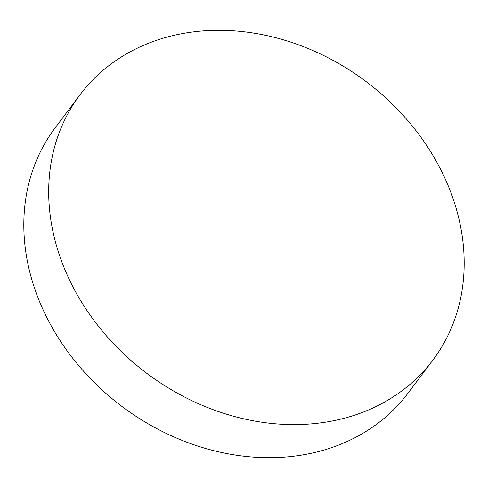 <?xml version="1.0" encoding="UTF-8"?>
<svg xmlns="http://www.w3.org/2000/svg" width="488" height="488" viewBox="0 0 488 488"><rect width="100%" height="100%" fill="white"/><g stroke="black" fill="none" stroke-linecap="round" stroke-linejoin="round"><path stroke-width="0.73" d="M79.989 94.818L55.113 127.911A220.741 182.488 36.9 0 0 32.214 280.893A220.741 182.488 36.9 0 0 203.52 447.862A220.741 182.488 36.9 0 0 408.011 393.182L432.886 360.089A220.741 182.488 36.9 0 0 455.786 207.107A220.741 182.488 36.9 0 0 284.48 40.138A220.741 182.488 36.9 0 0 79.989 94.818A220.741 182.488 36.9 0 0 57.09 247.8A220.741 182.488 36.9 0 0 228.396 414.769A220.741 182.488 36.9 0 0 432.886 360.089"/></g></svg>
